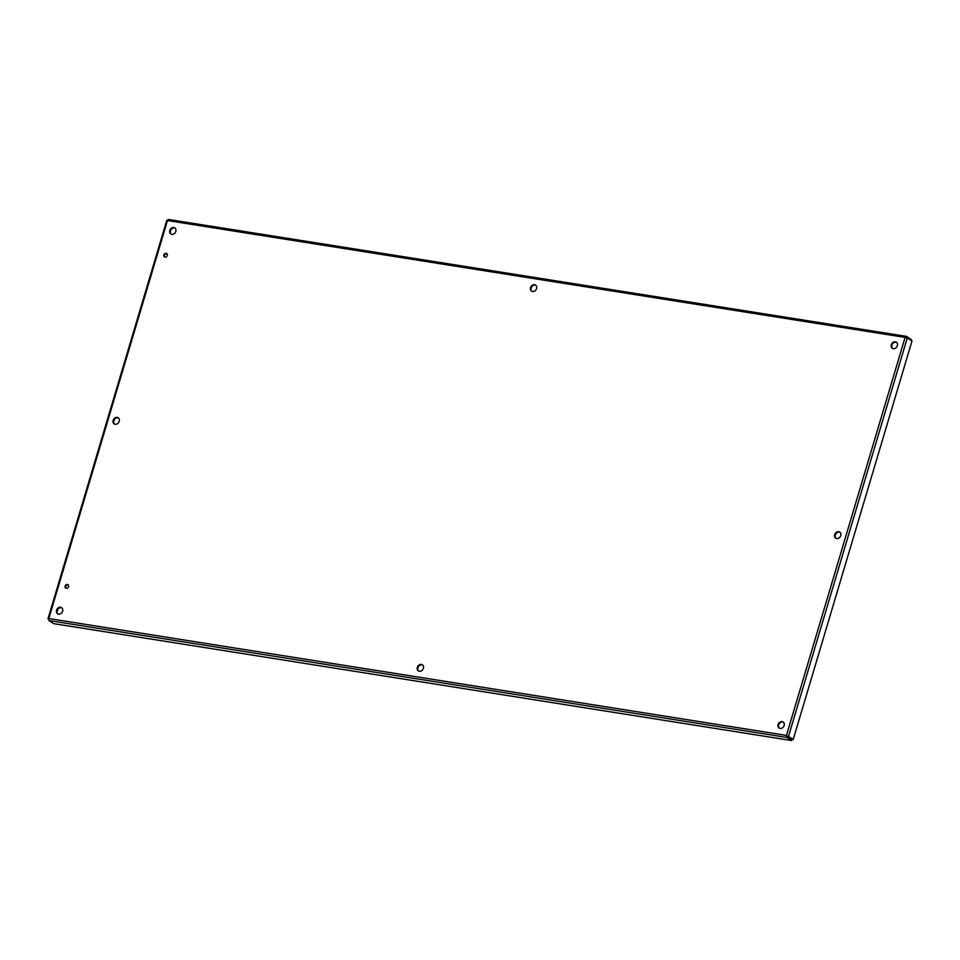 <?xml version="1.0" encoding="UTF-8"?>
<svg xmlns="http://www.w3.org/2000/svg" width="960" height="960" viewBox="0 0 960 960"><rect width="100%" height="100%" fill="white"/><g stroke="black" fill="none" stroke-linecap="round" stroke-linejoin="round"><path stroke-width="1.44" d="M66.264 588.312A2.016 1.644 123.3 0 1 65.448 585.504A2.016 1.644 123.3 0 1 68.376 587.004A2.016 1.644 123.3 0 1 66.264 588.312M68.196 584.952A2.016 1.644 -56.7 0 0 66.036 588.252M164.976 257.148A2.016 1.644 123.3 0 1 164.172 254.34A2.016 1.644 123.3 0 1 167.1 255.84A2.016 1.644 123.3 0 1 164.976 257.148M166.92 253.788A2.016 1.644 -56.7 0 0 164.76 257.088M115.164 424.248A3.648 2.964 123.3 0 1 114.18 423.876A3.648 2.964 123.3 0 1 113.7 419.196A3.648 2.964 123.3 0 1 118.188 417.78A3.648 2.964 123.3 0 1 118.98 421.896A3.648 2.964 123.3 0 1 115.164 424.248M118.464 417.996A3.648 2.964 -56.7 0 0 114.288 419.58A3.648 2.964 -56.7 0 0 114.492 424.044M836.712 538.548A3.648 2.964 123.3 0 1 835.728 538.176A3.648 2.964 123.3 0 1 835.248 533.496A3.648 2.964 123.3 0 1 839.736 532.08A3.648 2.964 123.3 0 1 840.528 536.196A3.648 2.964 123.3 0 1 836.712 538.548M840.012 532.296A3.648 2.964 -56.7 0 0 835.836 533.88A3.648 2.964 -56.7 0 0 836.04 538.344M419.328 671.292A3.648 2.964 123.3 0 1 418.344 670.908A3.648 2.964 123.3 0 1 417.864 666.24A3.648 2.964 123.3 0 1 422.352 664.824A3.648 2.964 123.3 0 1 423.144 668.94A3.648 2.964 123.3 0 1 419.328 671.292M422.628 665.04A3.648 2.964 -56.7 0 0 418.452 666.624A3.648 2.964 -56.7 0 0 418.656 671.088M532.548 291.516A3.648 2.964 123.3 0 1 531.564 291.132A3.648 2.964 123.3 0 1 531.084 286.464A3.648 2.964 123.3 0 1 535.56 285.048A3.648 2.964 123.3 0 1 536.364 289.164A3.648 2.964 123.3 0 1 532.548 291.516M535.848 285.264A3.648 2.964 -56.7 0 0 531.672 286.848A3.648 2.964 -56.7 0 0 531.876 291.312M58.56 614.136A3.648 2.964 123.3 0 1 57.576 613.764A3.648 2.964 123.3 0 1 57.096 609.084A3.648 2.964 123.3 0 1 61.572 607.668A3.648 2.964 123.3 0 1 62.376 611.784A3.648 2.964 123.3 0 1 58.56 614.136M61.86 607.884A3.648 2.964 -56.7 0 0 57.684 609.468A3.648 2.964 -56.7 0 0 57.888 613.932M780.108 728.436A3.648 2.964 123.3 0 1 779.124 728.064A3.648 2.964 123.3 0 1 778.644 723.384A3.648 2.964 123.3 0 1 783.12 721.968A3.648 2.964 123.3 0 1 783.912 726.084A3.648 2.964 123.3 0 1 780.108 728.436M783.396 722.184A3.648 2.964 -56.7 0 0 779.232 723.768A3.648 2.964 -56.7 0 0 779.424 728.232M893.316 348.66A3.648 2.964 123.3 0 1 892.332 348.288A3.648 2.964 123.3 0 1 891.852 343.608A3.648 2.964 123.3 0 1 896.34 342.192A3.648 2.964 123.3 0 1 897.132 346.308A3.648 2.964 123.3 0 1 893.316 348.66M896.616 342.408A3.648 2.964 -56.7 0 0 892.44 343.992A3.648 2.964 -56.7 0 0 892.644 348.456M171.768 234.36A3.648 2.964 123.3 0 1 170.796 233.988A3.648 2.964 123.3 0 1 170.316 229.308A3.648 2.964 123.3 0 1 174.792 227.904A3.648 2.964 123.3 0 1 175.584 232.02A3.648 2.964 123.3 0 1 171.768 234.36M175.068 228.108A3.648 2.964 -56.7 0 0 170.892 229.704A3.648 2.964 -56.7 0 0 171.096 234.156M48.816 618.552L48.18 619.104L48.816 618.552L786.456 735.408L905.1 337.404L167.46 220.548L48.816 618.552L48.924 620.556L53.628 623.64L791.7 740.556L792.036 739.416L787.044 735.792L793.2 739.464L912 340.968L907.296 337.884L788.508 736.38L793.2 739.464M787.056 735.804L786.456 735.408L786.996 737.472L791.7 740.556M48.924 620.556L786.996 737.472L787.344 736.332M167.46 220.548L168.312 219.444L906.324 336.348L911.256 339.516L911.016 340.32M170.976 229.584L170.196 232.188M114.372 419.472L113.592 422.076M57.756 609.36L56.988 611.964M907.296 337.884L905.1 337.404L906.552 336.432L906.216 337.56M166.74 220.452L48 618.768"/></g></svg>
